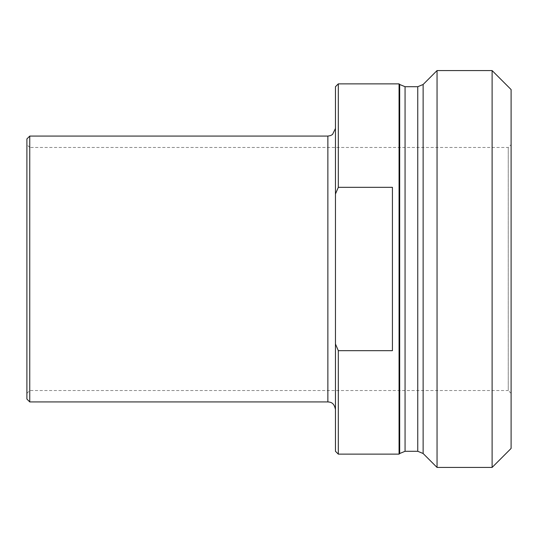 <?xml version="1.0" encoding="UTF-8"?>
<svg xmlns="http://www.w3.org/2000/svg" width="538" height="538" viewBox="0 0 538 538"><rect width="100%" height="100%" fill="white"/><g stroke="black" fill="none" stroke-linecap="round" stroke-linejoin="round"><path stroke-width="0.4" stroke-dasharray="2.69 2.02" d="M392.424 350.668L392.424 187.332L392.424 350.668L392.424 187.332L338.308 187.332L335.456 194.01L335.456 343.99L338.308 350.668L392.424 350.668M399.068 454.133L399.068 83.867M338.308 350.668L338.308 454.133M338.308 83.867L338.308 187.332M335.456 451.288L335.456 343.99M335.456 269L335.456 409.512L335.456 269M29.751 136.08L29.751 401.92M335.456 194.01L335.456 86.712M437.044 467.428L437.044 70.572M26.9 399.068L26.9 138.932M26.9 144.628L26.9 393.372L26.9 144.628L29.751 147.473L29.751 390.527L29.751 147.473L508.249 147.473L508.249 390.527L29.751 390.527L26.9 393.372M511.1 393.372L508.249 390.527L508.249 147.473L511.1 144.628L511.1 393.372L511.1 144.628M511.1 89.564L511.1 448.436M492.109 467.428L492.109 70.572M327.864 401.92L327.864 136.08M405.067 86.712L405.067 451.288M399.694 453.514L399.694 84.486M417.757 451.288L417.757 86.712M423.13 84.486L423.13 453.514"/><path stroke-width="0.81" d="M392.424 187.332L392.424 350.668L338.308 350.668L335.456 343.99L335.456 194.01L338.308 187.332L392.424 187.332M338.308 187.332L338.308 83.867L399.068 83.867L399.068 454.133L338.308 454.133L338.308 350.668M335.456 343.99L335.456 451.288L338.308 454.133M29.751 136.08L327.864 136.08L327.864 401.92L29.751 401.92L29.751 136.08L26.9 138.932L26.9 399.068L29.751 401.92M338.308 83.867L335.456 86.712L335.456 194.01M405.067 86.712L417.757 86.712L417.757 451.288L405.067 451.288L405.067 86.712L399.694 84.486L399.694 453.514L399.068 454.133M423.13 84.486L437.044 70.572L437.044 467.428L423.13 453.514L423.13 84.486L417.757 86.712M492.109 467.428L511.1 448.436L511.1 89.564L492.109 70.572L492.109 467.428L437.044 467.428M327.864 401.92C330.144 402.148 334.078 402.162 335.456 409.512M327.864 136.08L330.547 135.589L332.518 134.487L335.456 128.488M399.694 453.514L405.067 451.288M399.694 84.486L399.068 83.867M417.757 451.288L423.13 453.514M437.044 70.572L492.109 70.572"/></g></svg>
